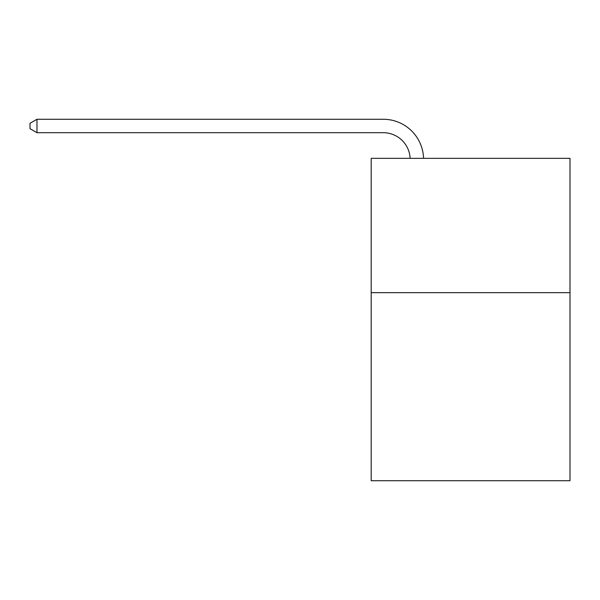 <?xml version="1.0" encoding="UTF-8"?>
<svg xmlns="http://www.w3.org/2000/svg" width="600" height="600" viewBox="0 0 600 600"><rect width="100%" height="100%" fill="white"/><g stroke="black" fill="none" stroke-linecap="round" stroke-linejoin="round"><path stroke-width="0.9" d="M570 292.665L570 480.728L371.197 480.728L371.197 158.34L570 158.34L570 292.665L371.197 292.665M410.123 158.34A26.865 26.865 0 0 0 383.28 132.705A26.865 26.865 0 0 1 410.123 158.34A26.865 26.865 0 0 0 383.28 132.705A26.865 26.865 0 0 1 410.123 158.34A26.865 26.865 0 0 0 383.28 132.705A26.865 26.865 0 0 1 410.123 158.34A26.865 26.865 0 0 0 383.28 132.705L36.983 132.705L30 128.678L30 123.308L36.983 119.273L383.28 119.273A40.297 40.297 0 0 1 423.562 158.34M36.983 119.273L383.28 119.273L36.983 119.273L383.28 119.273L36.983 119.273L383.28 119.273L36.983 119.273L36.983 132.705"/></g></svg>

